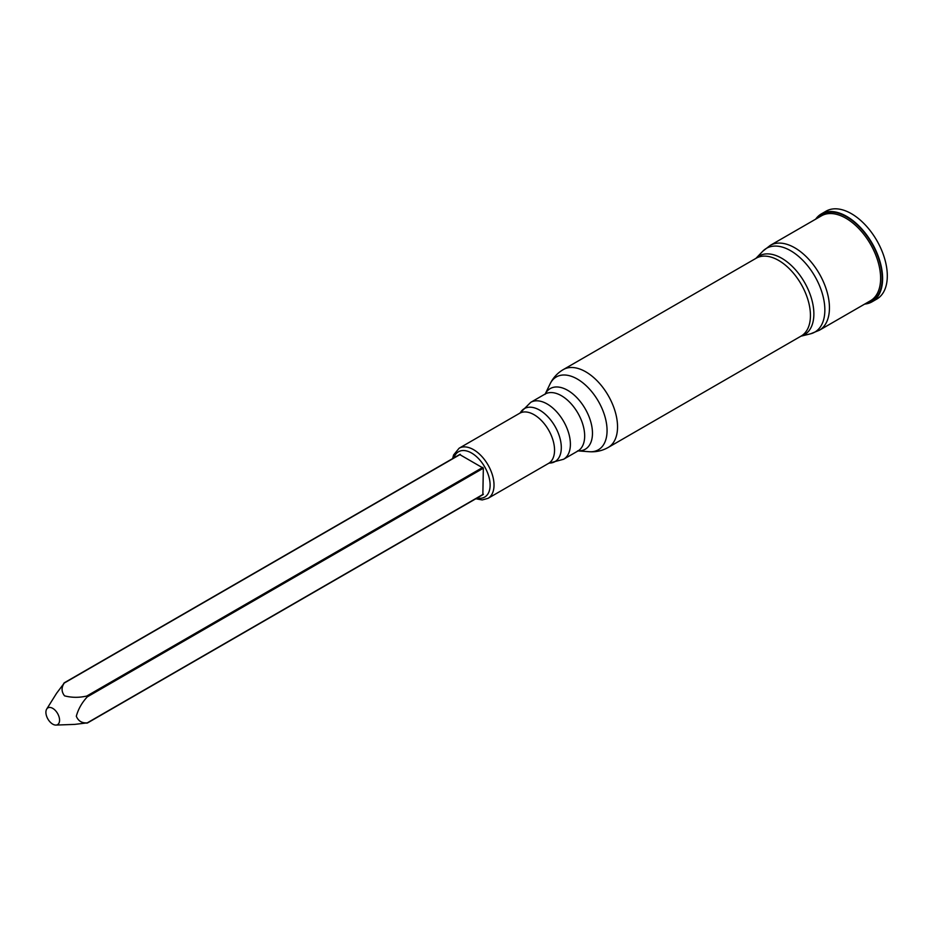 <?xml version="1.0" encoding="UTF-8"?>
<svg xmlns="http://www.w3.org/2000/svg" width="934" height="934" viewBox="0 0 934 934"><rect width="100%" height="100%" fill="white"/><g stroke="black" fill="none" stroke-linecap="round" stroke-linejoin="round"><path stroke-width="1.4" d="M459.867 454.648L483.345 468.203L482.855 494.471M46.7 709.069A9.667 5.581 -120 0 0 52.736 724.142A9.667 5.581 -120 0 0 55.947 725.076A9.667 5.581 -120 0 0 57.464 713.284A9.667 5.581 -120 0 0 46.7 709.069L56.589 693.273L64.248 683.058C61.259 687.471 61.364 691.732 64.551 695.842C71.638 697.721 79.04 697.791 86.757 696.052L87.247 696.892C81.877 702.707 78.234 709.151 76.319 716.226C78.281 721.036 81.923 723.255 87.247 722.881L74.568 724.41M483.345 494.191L86.757 723.161M63.757 683.338L460.357 454.368M864.674 304.087A50.74 29.293 -120 0 0 872.099 301.787L876.793 299.078A50.74 29.293 -120 0 0 876.793 240.482A50.74 29.293 -120 0 0 826.041 211.189L821.36 213.898A50.74 29.293 -120 0 0 815.662 219.175M872.099 301.787A50.74 29.293 -120 0 0 872.099 243.19A50.74 29.293 -120 0 0 821.36 213.898M482.855 467.362L86.757 696.052M483.345 468.203L87.247 696.892M477.146 498.009A26.164 15.107 -120 0 0 484.688 466.86A26.164 15.107 -120 0 0 453.947 457.823M866.005 303.317A50.121 28.942 -120 0 0 871.796 243.377A50.121 28.942 -120 0 0 816.993 218.416M870.465 300.748A49.023 28.3 -120 0 0 870.465 244.148A49.023 28.3 -120 0 0 821.441 215.836L770.281 245.373A49.023 28.3 -120 0 1 819.293 273.685A49.023 28.3 -120 0 1 819.293 330.286L870.465 300.748M762.856 251.176L755.898 258.379A45.439 26.234 -120 0 1 804.454 282.243A45.439 26.234 -120 0 1 800.87 336.217L810.56 333.812A48.358 27.915 -120 0 0 814.833 276.254A48.358 27.915 -120 0 0 762.856 251.176L770.281 245.373M801.139 336.065A44.949 25.954 -120 0 0 801.139 284.17A44.949 25.954 -120 0 0 756.19 258.216L563.284 369.595A44.949 25.954 -120 0 1 608.232 395.537A44.949 25.954 -120 0 1 608.221 447.444L801.139 336.065M578.111 450.9L589.226 451.717A42.053 24.272 -120 0 0 598.355 401.246A42.053 24.272 -120 0 0 550.079 383.909C553.08 377.768 557.481 372.993 563.284 369.595M578.134 450.888A35.025 20.221 -120 0 0 585.221 408.823A35.025 20.221 -120 0 0 545.246 393.926L550.079 383.909M577.609 450.865L577.866 451.017A32.865 18.972 -120 0 0 577.866 413.073A32.865 18.972 -120 0 0 545.001 394.101L545.012 394.393M563.587 459.259A32.865 18.972 -120 0 0 563.587 421.316A32.865 18.972 -120 0 0 530.722 402.344L520.355 412.7A30.612 17.676 -120 0 1 554.971 426.289A30.612 17.676 -120 0 1 549.414 463.066L563.587 459.259L577.866 451.017M549.437 463.066L548.562 463.392A28.931 16.707 -120 0 0 548.562 429.99A28.931 16.707 -120 0 0 519.631 413.283L520.355 412.7M548.562 463.392L488.027 498.347A28.931 16.707 -120 0 0 488.027 464.945A28.931 16.707 -120 0 0 459.096 448.238L453.574 455.01L452.616 458.594M483.205 494.506L87.434 722.998M460.007 454.333L64.236 682.824M55.947 725.076L74.568 724.399M810.56 333.812L819.293 330.286M589.226 451.717C596.044 452.184 602.383 450.76 608.221 447.444M545.001 394.101L530.722 402.344M519.631 413.283L459.096 448.238M475.815 498.779L482.236 499.935L488.027 498.347"/></g></svg>
